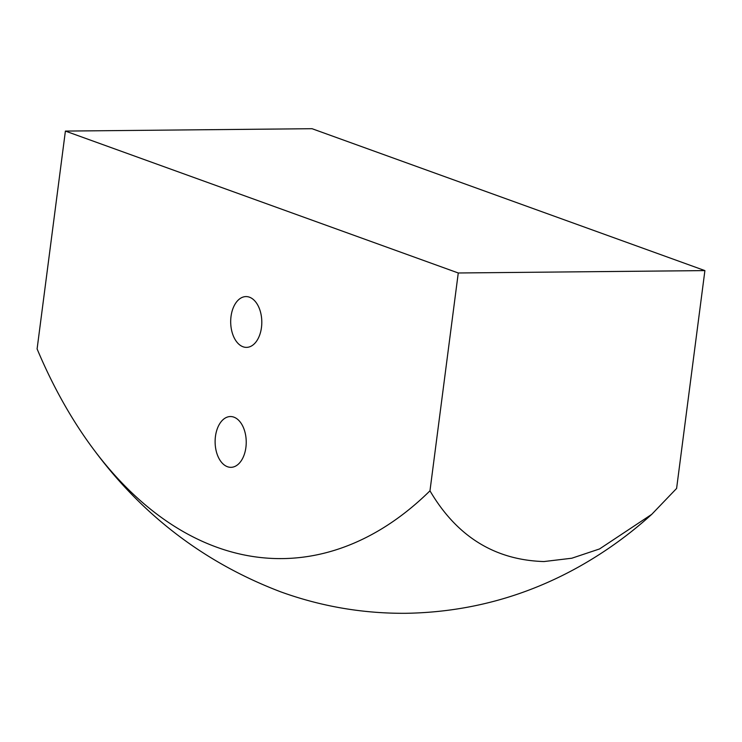 <?xml version="1.0" encoding="UTF-8"?>
<svg xmlns="http://www.w3.org/2000/svg" width="742" height="742" viewBox="0 0 742 742"><rect width="100%" height="100%" fill="white"/><g stroke="black" fill="none" stroke-linecap="round" stroke-linejoin="round"><path stroke-width="1.11" d="M543.951 561.555L571.804 558.225L599.536 548.95L651.745 514.345L676.602 488.44L704.9 270.598L458.268 272.982L65.398 131.084L37.1 348.925A476.54 291.986 -90.6 0 0 94.874 451.08A476.54 291.986 -90.6 0 0 216.989 547.299A476.54 291.986 -90.6 0 0 429.97 490.824C456.784 536.494 494.775 560.062 543.951 561.555M429.97 490.824L458.268 272.982M245.899 447.435A25.395 15.563 89.4 0 1 230.92 467.33A25.395 15.563 89.4 0 1 215.115 442.084A25.395 15.563 89.4 0 1 230.428 416.54A25.395 15.563 89.4 0 1 245.899 447.435M261.472 327.482A25.395 15.563 89.4 0 1 246.492 347.377A25.395 15.563 89.4 0 1 230.688 322.13A25.395 15.563 89.4 0 1 246.01 296.587A25.395 15.563 89.4 0 1 261.472 327.482M65.398 131.084L312.03 128.7L704.9 270.598M94.874 451.08C143.521 516.311 205.525 563.252 280.893 591.903C321.23 606.474 362.894 613.606 405.874 613.3C467.664 612.28 525.438 596.716 579.196 566.619C605.324 551.918 629.504 534.5 651.745 514.345"/></g></svg>

